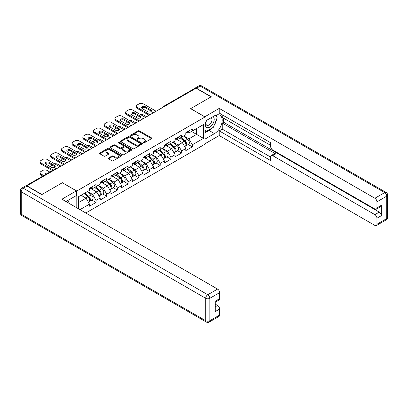 <?xml version="1.0" encoding="UTF-8"?>
<svg xmlns="http://www.w3.org/2000/svg" width="408" height="408" viewBox="0 0 408 408"><rect width="100%" height="100%" fill="white"/><g stroke="black" fill="none" stroke-linecap="round" stroke-linejoin="round"><path stroke-width="0.61" d="M143.432 142.785A0.668 0.383 0 0 0 144.376 142.785L151.531 138.654A0.954 0.551 0 0 0 151.807 138.266A0.954 0.551 0 0 0 151.531 137.879L139.414 130.881A0.954 0.551 0 0 0 138.067 130.881L130.917 135.012A0.668 0.383 0 0 0 130.718 135.283A0.668 0.383 0 0 0 130.917 135.558A0.668 0.383 0 0 0 131.855 135.558L132.784 135.023A3.045 1.76 0 0 1 137.093 135.023L138.103 135.604A3.045 1.76 0 0 1 138.99 136.848A3.045 1.76 0 0 1 138.103 138.093L137.175 138.628A0.668 0.383 0 0 0 136.981 138.899A0.668 0.383 0 0 0 137.175 139.169A0.668 0.383 0 0 0 138.118 139.169L139.041 138.638A3.045 1.76 0 0 1 143.351 138.638L144.361 139.22A3.045 1.76 0 0 1 145.253 140.464A3.045 1.76 0 0 1 144.361 141.709L143.432 142.239A0.668 0.383 0 0 0 143.239 142.514A0.668 0.383 0 0 0 143.432 142.785L143.432 142.239M108.518 158.008A0.954 0.551 0 0 0 108.237 158.396A0.954 0.551 0 0 0 108.518 158.783L111.919 160.747A0.954 0.551 0 0 0 113.266 160.747L121.207 156.162A0.954 0.551 0 0 0 121.487 155.774A0.954 0.551 0 0 0 121.207 155.387L109.089 148.39A0.954 0.551 0 0 0 107.743 148.39L99.802 152.975A0.954 0.551 0 0 0 99.521 153.362A0.954 0.551 0 0 0 99.802 153.755L103.907 156.121A0.954 0.551 0 0 0 105.254 156.121L108.65 154.163A0.954 0.551 0 0 0 108.931 153.77A0.954 0.551 0 0 0 108.65 153.382L106.616 152.209A2.545 1.469 0 0 1 105.871 151.169A2.545 1.469 0 0 1 107.442 149.812A2.545 1.469 0 0 1 110.216 150.129L118.192 154.734A2.545 1.469 0 0 1 118.937 155.774A2.545 1.469 0 0 1 117.366 157.131A2.545 1.469 0 0 1 114.592 156.815L113.266 156.045A0.954 0.551 0 0 0 111.919 156.045L108.518 158.008L108.518 158.783L111.919 156.835L111.919 156.045M62.398 182.702L41.963 194.499L26.943 185.829L196.044 88.199L211.064 96.869L190.628 108.666L205.03 116.979L76.796 191.015L62.398 182.779M132.85 148.66A0.954 0.551 0 0 0 134.196 148.66L142.137 144.075A0.954 0.551 0 0 0 142.417 143.687A0.954 0.551 0 0 0 142.137 143.3L130.024 136.303A0.954 0.551 0 0 0 128.678 136.303L120.732 140.893A0.954 0.551 0 0 0 120.457 141.28A0.954 0.551 0 0 0 120.732 141.668L132.85 148.66M118.677 142.928A0.668 0.383 0 0 1 119.355 143.024L119.355 142.229L131.672 149.343A0.954 0.551 0 0 1 131.952 149.731A0.954 0.551 0 0 1 131.672 150.119L123.731 154.703A0.954 0.551 0 0 1 122.385 154.703L110.267 147.711L110.267 146.931A0.954 0.551 0 0 0 109.992 147.324A0.954 0.551 0 0 0 110.267 147.711M110.267 146.931L113.669 144.973A0.954 0.551 0 0 1 115.015 144.973L119.927 147.808A0.954 0.551 0 0 0 121.273 147.808L123.527 146.508A0.954 0.551 0 0 0 123.808 146.115A0.954 0.551 0 0 0 123.527 145.727L118.412 142.774A0.668 0.383 0 0 1 118.218 142.504A0.668 0.383 0 0 1 118.631 142.147A0.668 0.383 0 0 1 119.355 142.229M76.796 207.799L76.796 191.015M85.782 212.986L205.03 144.141L205.03 116.979M91.963 200.088L96.033 202.434L96.033 200.379L92.601 194.438L87.526 191.51M96.033 202.434L89.515 206.198L89.515 204.138L79.983 209.641M78.372 208.712L78.372 196.794L89.515 190.363L89.515 188.302L96.033 184.544L96.033 186.599L100.215 184.186L100.215 182.126L106.728 178.367L106.728 180.423L110.91 178.01L110.91 175.95L117.428 172.191L117.428 174.247L121.609 171.834L121.609 169.774L128.122 166.015L128.122 168.071L132.304 165.658L132.304 163.598L138.822 159.839L138.822 161.894L143.004 159.482L143.004 157.422L149.517 153.663L149.517 155.718L153.704 153.306L153.704 151.246L160.216 147.487L160.216 149.542L164.399 147.13L164.399 145.07L170.911 141.311L170.911 143.366L175.098 140.954L175.098 138.893L181.611 135.135L181.611 137.19L185.793 134.778L185.793 132.717L192.311 128.959L192.311 131.014L203.449 124.583L203.449 138.358L192.311 144.794L188.879 138.853L183.804 135.925M188.241 144.503L192.311 146.849L192.311 144.794M192.311 146.849L185.793 150.613L185.793 148.553L181.611 150.97L178.184 145.029L173.109 142.101M177.541 150.679L181.611 153.026L181.611 150.97M181.611 153.026L175.098 156.789L175.098 154.729L170.911 157.146L167.484 151.205L162.41 148.277M166.846 156.856L170.911 159.202L170.911 157.146M170.911 159.202L164.399 162.965L164.399 160.905L160.216 163.322L156.789 157.381L151.715 154.454M156.147 163.032L160.216 165.378L160.216 163.322M160.216 165.378L153.704 169.141L153.704 167.081L149.517 169.499L146.089 163.557L141.015 160.63M145.452 169.208L149.517 171.554L149.517 169.499M149.517 171.554L143.004 175.318L143.004 173.257L138.822 175.675L135.395 169.733L130.32 166.806M134.752 175.384L138.822 177.73L138.822 175.675M138.822 177.73L132.304 181.494L132.304 179.433L128.122 181.851L124.695 175.909L119.621 172.982M124.058 181.56L128.122 183.906L128.122 181.851M128.122 183.906L121.609 187.67L121.609 185.609L117.428 188.027L113.995 182.085L108.921 179.158M113.358 187.736L117.428 190.082L117.428 188.027M117.428 190.082L110.91 193.846L110.91 191.786L106.728 194.203L103.301 188.261L98.226 185.334M102.658 193.912L106.728 196.258L106.728 194.203M106.728 196.258L100.215 200.022L100.215 197.962L96.033 200.379M91.275 187.813L92.601 188.578L96.033 186.599M92.601 194.438L96.788 192.025L90.387 188.328M100.215 197.962L96.788 192.025M101.974 181.636L103.301 182.401L106.728 180.423M103.301 188.261L107.483 185.849L101.082 182.152M110.91 191.786L107.483 185.849M112.674 175.46L113.995 176.225L117.428 174.247M113.995 182.085L118.182 179.673L111.782 175.976M121.609 185.609L118.182 179.673M123.369 169.284L124.695 170.049L128.122 168.071M124.695 175.909L128.877 173.497L122.477 169.799M132.304 179.433L128.877 173.497M134.069 163.108L135.395 163.873L138.822 161.894M135.395 169.733L139.577 167.321L133.176 163.623M143.004 173.257L139.577 167.321M144.764 156.932L146.089 157.697L149.517 155.718M146.089 163.557L150.272 161.145L143.871 157.447M153.704 167.081L150.272 161.145M155.463 150.756L156.789 151.521L160.216 149.542M156.789 157.381L160.971 154.969L154.571 151.271M164.399 160.905L160.971 154.969M166.158 144.58L167.484 145.345L170.911 143.366M167.484 151.205L171.666 148.792L165.266 145.095M175.098 154.729L171.666 148.792M176.858 138.404L178.184 139.169L181.611 137.19M178.184 145.029L182.366 142.616L175.965 138.919M185.793 148.553L182.366 142.616M195.019 88.791L163.955 106.728M163.516 106.978A1.454 0.841 120 0 1 163.883 106.687A1.454 0.841 60 0 0 163.159 106.616L194.223 88.679A1.454 0.841 60 0 1 194.947 88.75M187.553 132.228L188.879 132.993L192.311 131.014M188.879 138.853L196.595 134.4L196.595 128.54L203.449 124.583M191.52 131.468L203.449 138.358M78.372 202.654L86.088 198.201L81.013 195.269M89.515 204.138L86.088 198.201M143.703 142.876L144.361 142.499A3.045 1.76 0 0 0 145.253 141.255L145.253 140.464M138.99 136.848L138.99 137.639A3.045 1.76 0 0 1 138.103 138.883L137.44 139.266M151.516 138.664L139.414 131.677A0.954 0.551 0 0 0 138.067 131.677L131.182 135.65M142.137 143.3L142.137 144.075L130.024 137.098A0.954 0.551 0 0 0 128.678 137.098L120.748 141.673L120.732 140.893M140.454 143.958A0.668 0.383 0 0 0 140.653 143.687A0.668 0.383 0 0 0 140.454 143.417L129.821 137.277A0.668 0.383 0 0 0 128.877 137.277L127.903 137.838A3.045 1.76 0 0 0 127.01 139.082A3.045 1.76 0 0 0 127.903 140.326L135.17 144.524A3.045 1.76 0 0 0 139.48 144.524L140.454 143.958L140.454 144.753A0.668 0.383 0 0 0 140.653 144.478L140.653 143.687M127.01 139.082L127.01 139.873A3.045 1.76 0 0 0 127.903 141.117L127.903 140.326M140.454 144.753L139.48 145.314A3.045 1.76 0 0 1 135.17 145.314L127.903 141.117M110.282 147.716L113.669 145.763L113.669 144.973M123.808 146.115L123.808 146.911A0.954 0.551 0 0 1 123.527 147.298L121.273 148.599A0.954 0.551 0 0 1 119.927 148.599L115.015 145.763A0.954 0.551 0 0 0 113.669 145.763M119.355 143.024L131.662 150.129M125.026 150.751A2.545 1.469 0 0 0 127.801 151.072A2.545 1.469 0 0 0 129.372 149.71A2.545 1.469 0 0 0 128.627 148.67L125.817 147.048A0.954 0.551 0 0 0 124.471 147.048L122.216 148.354A0.954 0.551 0 0 0 121.936 148.742A0.954 0.551 0 0 0 122.216 149.129L125.026 150.751L125.026 151.541A2.545 1.469 0 0 0 127.801 151.863A2.545 1.469 0 0 0 129.372 150.501L129.372 149.71M121.936 148.742L121.936 149.532A0.954 0.551 0 0 0 122.216 149.92L122.216 149.129M125.026 151.541L122.216 149.92M118.937 155.774L118.937 156.565A2.545 1.469 0 0 1 117.366 157.921A2.545 1.469 0 0 1 114.592 157.605L113.266 156.835A0.954 0.551 0 0 0 111.919 156.835M105.871 151.169L105.871 151.96A2.545 1.469 0 0 0 106.616 153L106.616 152.209M108.64 154.168L106.616 153M121.207 155.387L121.207 156.162L109.089 149.18A0.954 0.551 0 0 0 107.743 149.18L99.812 153.76L99.802 152.975M184.977 141.826L184.498 141.55M185.589 145.906A3.203 1.846 -120 0 0 186.058 145.763A3.203 1.846 -120 0 0 186.629 143.524A3.203 1.846 -120 0 0 184.967 140.74L181.106 137.481M186.058 145.763L188.695 144.238A3.203 1.846 -120 0 0 189.271 142.004A3.203 1.846 -120 0 0 187.604 139.215L183.748 135.961M180.361 137.914L184.763 141.627A1.938 1.122 60 0 1 185.813 144.014M146.605 116.744L143.279 114.821A2.907 1.678 0 0 0 140.26 114.424M137.69 115.673L137.175 115.969A2.907 1.678 0 0 0 136.323 117.157A2.907 1.678 0 0 0 136.399 117.54M184.651 146.574L185.232 146.237A3.203 1.846 -120 0 0 185.808 144.004A3.203 1.846 -120 0 0 184.141 141.214L180.285 137.96M179.168 140.77L176.567 138.572M141.816 108.191A2.229 1.29 180 0 1 145.437 107.794L150.858 110.925A2.229 1.29 180 0 1 151.322 111.318M149.139 115.275L137.175 108.37A2.907 1.678 180 0 1 136.323 107.182L136.323 106.151A2.907 1.678 0 0 0 137.175 107.34L137.175 108.37M186.655 132.223A3.203 1.846 60 0 1 186.058 133.095A3.203 1.846 60 0 1 185.793 133.202M189.292 130.698A3.203 1.846 60 0 1 188.695 131.57L186.058 133.095M136.323 106.151A2.907 1.678 0 0 1 137.175 104.963L139.164 103.816A2.907 1.678 0 0 1 143.279 103.816L156.136 111.241M150.032 114.765L137.175 107.34M145.437 106.763L150.858 109.895A2.229 1.29 180 0 1 151.511 110.803A2.229 1.29 180 0 1 150.134 111.996A2.229 1.29 180 0 1 147.701 111.716L142.285 108.589A2.229 1.29 180 0 1 141.632 107.676A2.229 1.29 180 0 1 143.009 106.488A2.229 1.29 180 0 1 145.437 106.763L145.437 107.794M206.448 120.437A6.304 3.641 120 0 0 206.295 127.209A6.304 3.641 120 0 0 211.987 125.139A6.304 3.641 120 0 0 213.073 116.612M206.805 120.233A4.315 2.494 120 0 0 206.79 125.236A4.315 2.494 120 0 0 210.472 123.67A4.315 2.494 120 0 0 211.104 117.764A4.315 2.494 120 0 0 211.094 117.754M215.48 115.296L217.163 117.693L213.46 127.235L206.06 131.509L205.03 130.045M205.03 130.917L206.06 131.509M67.595 200.603L69.319 203.051L69.181 203.403M204.755 116.821L219.224 108.39L374.886 198.257L384.693 192.596L200.226 86.098L196.523 88.235L211.268 96.747L190.699 108.625L204.755 116.744M205.03 121.258L214.491 115.79A10.909 6.298 120 0 1 219.948 115.25A10.909 6.298 120 0 1 221.621 123.996A10.909 6.298 120 0 1 214.491 133.61L205.03 139.072M205.03 143.744L219.224 135.548L219.224 130.876L270.652 160.568L270.652 156.845A2.907 1.678 -120 0 1 271.254 155.514A2.907 1.678 -120 0 1 272.712 155.662L374.886 214.649L379.272 212.114A2.907 1.678 60 0 1 381.332 215.679L381.332 205.306A2.907 1.678 60 0 1 380.73 206.637L376.339 209.171A2.907 1.678 -120 0 0 376.941 207.84L376.941 201.822A2.907 1.678 -120 0 0 374.886 198.257M223.609 118.208L223.609 122.247L222.243 123.038L222.243 129.137L219.224 130.876M222.243 114.801L222.243 117.417L270.652 145.365M376.339 209.171A2.907 1.678 -120 0 1 374.886 209.029L272.712 150.037A2.907 1.678 -120 0 1 270.652 146.477L270.652 142.754L219.224 113.062L219.224 108.39M219.224 135.548L374.886 225.42A2.907 1.678 -120 0 0 376.339 225.563A2.907 1.678 -120 0 0 376.941 224.232L376.941 218.214A2.907 1.678 -120 0 0 374.886 214.649M196.523 88.235A2.907 1.678 -120 0 0 195.07 88.092A2.907 1.678 -120 0 0 194.616 88.623M222.243 123.038L275.726 153.918L272.712 155.662M223.609 122.247L379.272 212.114M222.243 129.137L270.652 157.085M271.254 155.514L274.273 153.775A2.907 1.678 60 0 1 275.726 153.918M205.03 132.814L209.075 130.478A10.909 6.298 120 0 0 212.099 128.02M214.266 125.169A10.909 6.298 120 0 0 216.612 119.116M216.791 117.162A10.909 6.298 120 0 0 216.52 114.934M205.03 131.549L205.576 131.233M27.015 186.104L23.307 188.241A2.907 1.678 -120 0 0 21.854 188.098L25.556 185.961A2.907 1.678 60 0 1 27.015 186.104L41.754 194.616L62.327 182.738L76.383 190.857L76.383 195.529L66.647 201.149A10.909 6.298 120 0 0 65.989 201.562M76.383 190.857L61.914 199.211L217.576 289.078A2.907 1.678 60 0 1 219.637 292.643L219.637 298.661A2.907 1.678 60 0 1 219.03 299.992L215.246 302.18M68.911 202.47L68.911 199.844M215.246 306.816L217.576 305.47A2.907 1.678 60 0 1 219.637 309.035L219.637 315.053A2.907 1.678 60 0 1 219.03 316.384L209.227 322.045A2.907 1.678 -120 0 0 209.829 320.714L219.637 315.053M219.637 298.661L215.246 301.196L215.246 311.569L219.637 309.035M217.576 305.47L215.246 304.123M174.282 148.002L173.803 147.727M174.894 152.082A3.203 1.846 -120 0 0 175.358 151.939A3.203 1.846 -120 0 0 175.935 149.7A3.203 1.846 -120 0 0 174.267 146.916L170.406 143.657M175.358 151.939L178 150.414A3.203 1.846 -120 0 0 178.576 148.18A3.203 1.846 -120 0 0 176.909 145.391L173.048 142.137M169.667 144.09L174.068 147.803A1.938 1.122 60 0 1 175.114 150.19M135.905 122.92L132.58 120.998A2.907 1.678 0 0 0 129.56 120.6M126.99 121.849L126.48 122.145A2.907 1.678 0 0 0 125.623 123.333A2.907 1.678 0 0 0 125.705 123.716M173.956 152.75L174.537 152.414A3.203 1.846 -120 0 0 175.114 150.18A3.203 1.846 -120 0 0 173.446 147.39L169.585 144.136M168.473 146.946L165.867 144.748M163.583 154.178L163.103 153.903M164.195 158.258A3.203 1.846 -120 0 0 164.664 158.115A3.203 1.846 -120 0 0 165.235 155.876A3.203 1.846 -120 0 0 163.572 153.092L159.712 149.833M164.664 158.115L167.3 156.59A3.203 1.846 -120 0 0 167.877 154.357A3.203 1.846 -120 0 0 166.209 151.567L162.353 148.313M158.967 150.266L163.368 153.979A1.938 1.122 60 0 1 164.419 156.366M125.21 129.096L121.885 127.174A2.907 1.678 0 0 0 118.866 126.776M116.295 128.025L115.78 128.321A2.907 1.678 0 0 0 114.928 129.509A2.907 1.678 0 0 0 115.005 129.892M163.256 158.926L163.838 158.59A3.203 1.846 -120 0 0 164.414 156.356A3.203 1.846 -120 0 0 162.746 153.566L158.891 150.312M157.774 153.122L155.173 150.924M152.888 160.354L152.403 160.079M153.5 164.434A3.203 1.846 -120 0 0 153.964 164.291A3.203 1.846 -120 0 0 154.54 162.053A3.203 1.846 -120 0 0 152.873 159.268L149.012 156.009M153.964 164.291L156.606 162.766A3.203 1.846 -120 0 0 157.182 160.533A3.203 1.846 -120 0 0 155.514 157.743L151.654 154.489M148.272 156.442L152.674 160.155A1.938 1.122 60 0 1 153.719 162.542M114.51 135.272L111.185 133.35A2.907 1.678 0 0 0 108.166 132.952M105.596 134.201L105.086 134.497A2.907 1.678 0 0 0 104.229 135.686A2.907 1.678 0 0 0 104.31 136.068M152.556 165.102L153.143 164.766A3.203 1.846 -120 0 0 153.719 162.532A3.203 1.846 -120 0 0 152.051 159.742L148.191 156.488M147.079 159.299L144.473 157.1M142.188 166.53L141.709 166.255M142.8 170.61A3.203 1.846 -120 0 0 143.269 170.468A3.203 1.846 -120 0 0 143.84 168.229A3.203 1.846 -120 0 0 142.178 165.444L138.317 162.185M143.269 170.468L145.906 168.943A3.203 1.846 -120 0 0 146.482 166.709A3.203 1.846 -120 0 0 144.815 163.919L140.954 160.665M137.572 162.619L141.974 166.331A1.938 1.122 60 0 1 143.024 168.718M103.816 141.449L100.49 139.526A2.907 1.678 0 0 0 97.471 139.128M94.901 140.377L94.386 140.673A2.907 1.678 0 0 0 93.534 141.862A2.907 1.678 0 0 0 93.611 142.244M141.862 171.278L142.443 170.942A3.203 1.846 -120 0 0 143.019 168.708A3.203 1.846 -120 0 0 141.352 165.918L137.491 162.665M136.379 165.475L133.778 163.276M131.488 172.706L131.009 172.431M132.105 176.786A3.203 1.846 -120 0 0 132.569 176.644A3.203 1.846 -120 0 0 133.146 174.405A3.203 1.846 -120 0 0 131.478 171.62L127.617 168.361M132.569 176.644L135.211 175.119A3.203 1.846 -120 0 0 135.782 172.885A3.203 1.846 -120 0 0 134.12 170.095L130.259 166.841M126.873 168.795L131.279 172.507A1.938 1.122 60 0 1 132.325 174.894M93.116 147.625L89.791 145.702A2.907 1.678 0 0 0 86.771 145.304M84.201 146.554L83.686 146.849A2.907 1.678 0 0 0 82.834 148.038A2.907 1.678 0 0 0 82.911 148.42M131.162 177.454L131.748 177.118A3.203 1.846 -120 0 0 132.32 174.884A3.203 1.846 -120 0 0 130.657 172.094L126.796 168.841M125.684 171.651L123.078 169.453M131.121 114.368A2.229 1.29 180 0 1 134.742 113.97L140.158 117.101A2.229 1.29 180 0 1 140.627 117.494M138.445 121.451L126.48 114.546A2.907 1.678 180 0 1 125.623 113.358L125.623 112.328A2.907 1.678 0 0 0 126.48 113.516L126.48 114.546M175.955 138.399A3.203 1.846 60 0 1 175.358 139.271A3.203 1.846 60 0 1 175.098 139.378M178.597 136.874A3.203 1.846 60 0 1 178 137.746L175.358 139.271M125.623 112.328A2.907 1.678 0 0 1 126.48 111.139L128.469 109.992A2.907 1.678 0 0 1 132.58 109.992L145.437 117.417M139.337 120.941L126.48 113.516M134.742 112.939L140.158 116.071A2.229 1.29 180 0 1 140.811 116.979A2.229 1.29 180 0 1 139.434 118.172A2.229 1.29 180 0 1 137.006 117.892L131.585 114.765A2.229 1.29 180 0 1 130.932 113.852A2.229 1.29 180 0 1 132.309 112.664A2.229 1.29 180 0 1 134.742 112.939L134.742 113.97M120.421 120.544A2.229 1.29 180 0 1 124.042 120.146L129.458 123.277A2.229 1.29 180 0 1 129.928 123.67M127.745 127.627L115.78 120.722A2.907 1.678 180 0 1 114.928 119.534L114.928 118.504A2.907 1.678 0 0 0 115.78 119.692L115.78 120.722M165.255 144.575A3.203 1.846 60 0 1 164.664 145.447A3.203 1.846 60 0 1 164.399 145.554M167.897 143.05A3.203 1.846 60 0 1 167.3 143.922L164.664 145.447M114.928 118.504A2.907 1.678 0 0 1 115.78 117.315L117.769 116.168A2.907 1.678 0 0 1 121.885 116.168L134.742 123.593M128.637 127.118L115.78 119.692M124.042 119.116L129.458 122.247A2.229 1.29 180 0 1 130.116 123.155A2.229 1.29 180 0 1 128.739 124.348A2.229 1.29 180 0 1 126.307 124.068L120.89 120.941A2.229 1.29 180 0 1 120.238 120.028A2.229 1.29 180 0 1 121.615 118.84A2.229 1.29 180 0 1 124.042 119.116L124.042 120.146M109.727 126.72A2.229 1.29 180 0 1 113.347 126.322L118.764 129.453A2.229 1.29 180 0 1 119.233 129.846M117.05 133.804L105.086 126.898A2.907 1.678 180 0 1 104.229 125.71L104.229 124.68A2.907 1.678 0 0 0 105.086 125.868L105.086 126.898M154.561 150.751A3.203 1.846 60 0 1 153.964 151.623A3.203 1.846 60 0 1 153.704 151.73M157.202 149.226A3.203 1.846 60 0 1 156.606 150.098L153.964 151.623M104.229 124.68A2.907 1.678 0 0 1 105.086 123.491L107.069 122.344A2.907 1.678 0 0 1 111.185 122.344L124.042 129.769M117.943 133.294L105.086 125.868M113.347 125.292L118.764 128.423A2.229 1.29 180 0 1 119.416 129.331A2.229 1.29 180 0 1 118.039 130.524A2.229 1.29 180 0 1 115.607 130.244L110.191 127.118A2.229 1.29 180 0 1 109.538 126.205A2.229 1.29 180 0 1 110.915 125.016A2.229 1.29 180 0 1 113.347 125.292L113.347 126.322M99.027 132.896A2.229 1.29 180 0 1 102.648 132.498L108.064 135.629A2.229 1.29 180 0 1 108.533 136.022M106.35 139.98L94.386 133.074A2.907 1.678 180 0 1 93.534 131.886L93.534 130.856A2.907 1.678 0 0 0 94.386 132.044L94.386 133.074M143.861 156.927A3.203 1.846 60 0 1 143.269 157.799A3.203 1.846 60 0 1 143.004 157.906M146.503 155.402A3.203 1.846 60 0 1 145.906 156.274L143.269 157.799M93.534 130.856A2.907 1.678 0 0 1 94.386 129.667L96.375 128.52A2.907 1.678 0 0 1 100.49 128.52L113.347 135.946M107.243 139.47L94.386 132.044M102.648 131.468L108.064 134.599A2.229 1.29 180 0 1 108.717 135.507A2.229 1.29 180 0 1 107.345 136.7A2.229 1.29 180 0 1 104.912 136.42L99.496 133.294A2.229 1.29 180 0 1 98.843 132.381A2.229 1.29 180 0 1 100.22 131.192A2.229 1.29 180 0 1 102.648 131.468L102.648 132.498M88.327 139.072A2.229 1.29 180 0 1 91.953 138.674L97.369 141.805A2.229 1.29 180 0 1 97.838 142.198M95.656 146.156L83.686 139.25A2.907 1.678 180 0 1 82.834 138.062L82.834 137.032A2.907 1.678 0 0 0 83.686 138.22L83.686 139.25M133.166 163.103A3.203 1.846 60 0 1 132.569 163.975A3.203 1.846 60 0 1 132.304 164.082M135.803 161.578A3.203 1.846 60 0 1 135.211 162.45L132.569 163.975M82.834 137.032A2.907 1.678 0 0 1 83.686 135.844L85.675 134.696A2.907 1.678 0 0 1 89.791 134.696L102.648 142.122M96.543 145.646L83.686 138.22M91.953 137.644L97.369 140.775A2.229 1.29 180 0 1 98.022 141.683A2.229 1.29 180 0 1 96.645 142.876A2.229 1.29 180 0 1 94.212 142.596L88.796 139.47A2.229 1.29 180 0 1 88.143 138.557A2.229 1.29 180 0 1 89.52 137.369A2.229 1.29 180 0 1 91.953 137.644L91.953 138.674M120.793 178.882L120.314 178.607M121.406 182.963A3.203 1.846 -120 0 0 121.87 182.82A3.203 1.846 -120 0 0 122.446 180.581A3.203 1.846 -120 0 0 120.778 177.796L116.923 174.537M121.87 182.82L124.511 181.295A3.203 1.846 -120 0 0 125.088 179.061A3.203 1.846 -120 0 0 123.42 176.271L119.559 173.018M116.178 174.971L120.579 178.684A1.938 1.122 60 0 1 121.625 181.07M82.421 153.801L79.096 151.878A2.907 1.678 0 0 0 76.072 151.48M73.506 152.73L72.991 153.026A2.907 1.678 0 0 0 72.139 154.214A2.907 1.678 0 0 0 72.216 154.596M120.467 183.631L121.049 183.294A3.203 1.846 -120 0 0 121.625 181.06A3.203 1.846 -120 0 0 119.957 178.27L116.096 175.017M114.985 177.827L112.384 175.629M77.632 145.248A2.229 1.29 180 0 1 81.253 144.85L86.669 147.982A2.229 1.29 180 0 1 87.139 148.374M84.956 152.332L72.991 145.427A2.907 1.678 180 0 1 72.139 144.238L72.139 143.208A2.907 1.678 0 0 0 72.991 144.396L72.991 145.427M122.466 169.279A3.203 1.846 60 0 1 121.87 170.151A3.203 1.846 60 0 1 121.609 170.258M125.108 167.754A3.203 1.846 60 0 1 124.511 168.626L121.87 170.151M72.139 143.208A2.907 1.678 0 0 1 72.991 142.02L74.98 140.872A2.907 1.678 0 0 1 79.096 140.872L91.953 148.298M85.848 151.822L72.991 144.396M81.253 143.82L86.669 146.951A2.229 1.29 180 0 1 87.322 147.859A2.229 1.29 180 0 1 85.945 149.053A2.229 1.29 180 0 1 83.518 148.772L78.101 145.646A2.229 1.29 180 0 1 77.449 144.733A2.229 1.29 180 0 1 78.821 143.545A2.229 1.29 180 0 1 81.253 143.82L81.253 144.85M110.094 185.059L109.614 184.783M110.711 189.139A3.203 1.846 -120 0 0 111.175 188.996A3.203 1.846 -120 0 0 111.751 186.757A3.203 1.846 -120 0 0 110.084 183.972L106.223 180.713M111.175 188.996L113.817 187.471A3.203 1.846 -120 0 0 114.388 185.237A3.203 1.846 -120 0 0 112.725 182.447L108.865 179.194M105.478 181.147L109.885 184.86A1.938 1.122 60 0 1 110.93 187.246M71.721 159.977L68.396 158.054A2.907 1.678 0 0 0 65.377 157.656M62.807 158.906L62.291 159.202A2.907 1.678 0 0 0 61.44 160.39A2.907 1.678 0 0 0 61.516 160.772M109.767 189.807L110.354 189.47A3.203 1.846 -120 0 0 110.925 187.236A3.203 1.846 -120 0 0 109.262 184.447L105.402 181.193M104.29 184.003L101.684 181.805M66.932 151.424A2.229 1.29 180 0 1 70.558 151.026L75.975 154.158A2.229 1.29 180 0 1 76.439 154.55M74.261 158.508L62.291 151.603A2.907 1.678 180 0 1 61.44 150.414L61.44 149.384A2.907 1.678 0 0 0 62.291 150.572L62.291 151.603M111.772 175.455A3.203 1.846 60 0 1 111.175 176.327A3.203 1.846 60 0 1 110.91 176.434M114.408 173.93A3.203 1.846 60 0 1 113.817 174.803L111.175 176.327M61.44 149.384A2.907 1.678 0 0 1 62.291 148.196L64.28 147.048A2.907 1.678 0 0 1 68.396 147.048L81.253 154.474M75.148 157.998L62.291 150.572M70.558 149.996L75.975 153.127A2.229 1.29 180 0 1 76.627 154.035A2.229 1.29 180 0 1 75.251 155.229A2.229 1.29 180 0 1 72.818 154.948L67.402 151.822A2.229 1.29 180 0 1 66.749 150.909A2.229 1.29 180 0 1 68.126 149.721A2.229 1.29 180 0 1 70.558 149.996L70.558 151.026M99.399 191.235L98.92 190.959M100.011 195.315A3.203 1.846 -120 0 0 100.475 195.172A3.203 1.846 -120 0 0 101.051 192.933A3.203 1.846 -120 0 0 99.384 190.148L95.528 186.889M100.475 195.172L103.117 193.647A3.203 1.846 -120 0 0 103.693 191.413A3.203 1.846 -120 0 0 102.026 188.624L98.165 185.37M94.784 187.323L99.185 191.036A1.938 1.122 60 0 1 100.23 193.423M61.027 166.153L57.696 164.23A2.907 1.678 0 0 0 54.677 163.832M52.112 165.082L51.597 165.378A2.907 1.678 0 0 0 50.745 166.566A2.907 1.678 0 0 0 50.822 166.949M99.073 195.983L99.654 195.646A3.203 1.846 -120 0 0 100.23 193.412A3.203 1.846 -120 0 0 98.563 190.623L94.702 187.369M93.59 190.179L90.984 187.981M56.238 157.6A2.229 1.29 180 0 1 59.859 157.202L65.275 160.334A2.229 1.29 180 0 1 65.744 160.726M63.561 164.684L51.597 157.779A2.907 1.678 180 0 1 50.745 156.59L50.745 155.56A2.907 1.678 0 0 0 51.597 156.749L51.597 157.779M101.072 181.631A3.203 1.846 60 0 1 100.475 182.504A3.203 1.846 60 0 1 100.215 182.611M103.714 180.106A3.203 1.846 60 0 1 103.117 180.979L100.475 182.504M50.745 155.56A2.907 1.678 0 0 1 51.597 154.372L53.586 153.224A2.907 1.678 0 0 1 57.696 153.224L70.558 160.65M64.454 164.174L51.597 156.749M59.859 156.172L65.275 159.304A2.229 1.29 180 0 1 65.928 160.211A2.229 1.29 180 0 1 64.551 161.405A2.229 1.29 180 0 1 62.123 161.124L56.707 157.998A2.229 1.29 180 0 1 56.049 157.085A2.229 1.29 180 0 1 57.426 155.897A2.229 1.29 180 0 1 59.859 156.172L59.859 157.202M88.699 197.411L88.22 197.135M89.316 201.491A3.203 1.846 -120 0 0 89.78 201.348A3.203 1.846 -120 0 0 90.357 199.109A3.203 1.846 -120 0 0 88.689 196.325L84.828 193.066M89.78 201.348L92.422 199.823A3.203 1.846 -120 0 0 92.993 197.589A3.203 1.846 -120 0 0 91.331 194.8L87.47 191.546M84.084 193.499L88.49 197.212A1.938 1.122 60 0 1 89.536 199.599M48.139 173.023A2.229 1.29 0 0 0 45.354 174.267A2.229 1.29 0 0 0 45.426 174.588M49.832 172.043L47.002 170.406A2.907 1.678 0 0 0 42.886 170.406L40.897 171.554A2.907 1.678 0 0 0 40.045 172.742A2.907 1.678 0 0 0 40.897 173.93L40.897 174.961L42.84 176.083M43.727 175.567L40.897 173.93M88.373 202.159L88.959 201.822A3.203 1.846 -120 0 0 89.531 199.589A3.203 1.846 -120 0 0 87.868 196.799L84.007 193.545M82.895 196.355L81.365 195.065M40.897 174.961A2.907 1.678 180 0 1 40.045 173.772L40.045 172.742M45.538 163.776A2.229 1.29 180 0 1 49.164 163.379L54.58 166.51A2.229 1.29 180 0 1 55.044 166.903M52.372 170.575L40.897 163.955A2.907 1.678 180 0 1 40.045 162.766L40.045 161.736A2.907 1.678 0 0 0 40.897 162.925L40.897 163.955M90.377 187.808A3.203 1.846 60 0 1 89.78 188.68A3.203 1.846 60 0 1 89.515 188.787M93.014 186.283A3.203 1.846 60 0 1 92.422 187.155L89.78 188.68M40.045 161.736A2.907 1.678 0 0 1 40.897 160.548L42.886 159.401A2.907 1.678 0 0 1 47.002 159.401L59.859 166.826M53.259 170.065L40.897 162.925M49.164 162.348L54.58 165.48A2.229 1.29 180 0 1 55.233 166.388A2.229 1.29 180 0 1 53.856 167.581A2.229 1.29 180 0 1 51.423 167.3L46.007 164.174A2.229 1.29 180 0 1 45.354 163.261A2.229 1.29 180 0 1 46.731 162.073A2.229 1.29 180 0 1 49.164 162.348L49.164 163.379M56.977 168.489L26.632 185.926M57.278 168.315A1.454 0.841 -60 0 0 56.911 168.448A1.454 0.841 -120 0 0 56.182 168.376L25.944 185.834M152.816 113.154A1.454 0.841 120 0 1 153.189 112.863A1.454 0.841 -60 0 1 153.556 112.73M142.122 119.33A1.454 0.841 120 0 1 142.489 119.039A1.454 0.841 -60 0 1 142.861 118.907M131.422 125.506A1.454 0.841 120 0 1 131.794 125.215A1.454 0.841 -60 0 1 132.161 125.083M120.727 131.682A1.454 0.841 120 0 1 121.094 131.391A1.454 0.841 -60 0 1 121.462 131.259M110.027 137.858A1.454 0.841 120 0 1 110.4 137.567A1.454 0.841 -60 0 1 110.767 137.435M99.333 144.034A1.454 0.841 120 0 1 99.7 143.744A1.454 0.841 -60 0 1 100.067 143.611M88.633 150.21A1.454 0.841 120 0 1 89 149.92A1.454 0.841 -60 0 1 89.372 149.787M77.938 156.386A1.454 0.841 120 0 1 78.305 156.096A1.454 0.841 -60 0 1 78.673 155.963M67.238 162.562A1.454 0.841 120 0 1 67.606 162.272A1.454 0.841 -60 0 1 67.978 162.139M144.361 142.499L144.361 141.709M137.175 139.169L137.175 138.628M138.103 138.883L138.103 138.093M130.917 135.558L130.917 135.012M138.067 131.677L138.067 130.881M139.414 131.677L139.414 130.881M151.531 138.654L151.531 137.879M128.678 137.098L128.678 136.303M130.024 137.098L130.024 136.303M135.17 145.314L135.17 144.524M139.48 145.314L139.48 144.524M115.015 145.763L115.015 144.973M119.927 148.599L119.927 147.808M121.273 148.599L121.273 147.808M123.527 147.298L123.527 146.508M131.672 150.119L131.672 149.343M113.266 156.835L113.266 156.045M114.592 157.605L114.592 156.815M108.65 154.163L108.65 153.382M107.743 149.18L107.743 148.39M109.089 149.18L109.089 148.39M184.967 140.74L187.604 139.215M182.039 142.428L184.141 141.214M150.858 109.895L150.858 110.925M376.941 207.84L381.332 205.306M381.332 215.679L376.941 218.214M376.941 224.232L386.748 218.571L386.748 196.161L376.941 201.822M209.075 130.478L214.491 133.61M386.748 218.571A2.907 1.678 60 0 1 386.147 219.902A2.907 2.907 0 0 0 387.6 217.382A2.907 1.678 180 0 1 386.748 218.571M386.748 196.161A2.907 1.678 0 0 0 387.6 194.973A2.907 2.907 0 0 0 386.147 192.454A2.907 1.678 -60 0 0 384.693 192.596A2.907 1.678 60 0 1 386.748 196.161M195.07 88.092L198.773 85.955A2.907 1.678 60 0 1 200.226 86.098A2.907 1.678 -60 0 1 201.685 85.955L386.147 192.454M21.854 188.098A2.907 2.907 0 0 0 20.4 190.618A2.907 1.678 180 0 0 21.252 191.806A2.907 1.678 -60 0 1 23.307 188.241L207.774 294.739A2.907 1.678 -60 0 0 205.714 298.304L21.252 191.806L21.252 214.215L205.714 320.714L205.714 298.304A2.907 1.678 0 0 0 209.829 298.304L209.829 320.714A2.907 1.678 180 0 1 205.714 320.714A2.907 1.678 -60 0 0 206.315 322.045A2.907 2.907 0 0 0 209.227 322.045M219.637 292.643L209.829 298.304A2.907 1.678 -120 0 0 207.774 294.739L217.576 289.078M21.854 215.546A2.907 1.678 -60 0 1 21.252 214.215A2.907 1.678 0 0 1 20.4 213.027A2.907 2.907 0 0 0 21.854 215.546L206.315 322.045M174.267 146.916L176.909 145.391M171.345 148.604L173.446 147.39M163.572 153.092L166.209 151.567M160.645 154.78L162.746 153.566M152.873 159.268L155.514 157.743M149.95 160.956L152.051 159.742M142.178 165.444L144.815 163.919M139.25 167.132L141.352 165.918M131.478 171.62L134.12 170.095M128.551 173.308L130.657 172.094M140.158 116.071L140.158 117.101M129.458 122.247L129.458 123.277M118.764 128.423L118.764 129.453M108.064 134.599L108.064 135.629M97.369 140.775L97.369 141.805M120.778 177.796L123.42 176.271M117.856 179.484L119.957 178.27M86.669 146.951L86.669 147.982M110.084 183.972L112.725 182.447M107.156 185.66L109.262 184.447M75.975 153.127L75.975 154.158M99.384 190.148L102.026 188.624M96.461 191.837L98.563 190.623M65.275 159.304L65.275 160.334M88.689 196.325L91.331 194.8M85.762 198.013L87.868 196.799M54.58 165.48L54.58 166.51M163.159 106.616A1.454 1.454 0 0 0 162.46 107.59M153.653 112.674A1.454 1.454 0 0 0 151.761 113.766M142.958 118.85A1.454 1.454 0 0 0 141.061 119.942M132.258 125.026A1.454 1.454 0 0 0 130.366 126.118M121.564 131.203A1.454 1.454 0 0 0 119.666 132.294M110.864 137.379A1.454 1.454 0 0 0 108.972 138.47M100.164 143.555A1.454 1.454 0 0 0 98.272 144.646M89.469 149.731A1.454 1.454 0 0 0 87.577 150.822M78.769 155.907A1.454 1.454 0 0 0 76.877 156.998M68.075 162.083A1.454 1.454 0 0 0 66.183 163.174M57.375 168.259A1.454 1.454 0 0 0 56.182 168.376M136.323 117.499L136.323 117.157M376.339 225.563L386.147 219.902M387.6 217.382L387.6 194.973M201.685 85.955A2.907 2.907 0 0 0 198.773 85.955M20.4 190.618L20.4 213.027M125.623 123.675L125.623 123.333M114.928 129.851L114.928 129.509M104.229 136.027L104.229 135.686M93.534 142.203L93.534 141.862M82.834 148.379L82.834 148.038M72.139 154.555L72.139 154.214M61.44 160.732L61.44 160.39M50.745 166.908L50.745 166.566"/></g></svg>
